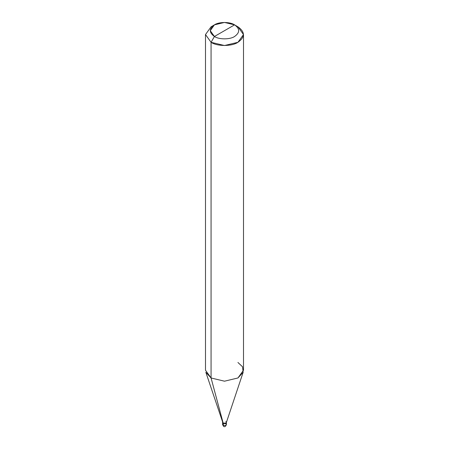 <?xml version="1.0" encoding="UTF-8"?>
<svg xmlns="http://www.w3.org/2000/svg" width="449" height="449" viewBox="0 0 449 449"><rect width="100%" height="100%" fill="white"/><g stroke="black" fill="none" stroke-linecap="round" stroke-linejoin="round"><path stroke-width="0.67" d="M226.397 424.653L226.397 422.806L225.841 423.587L223.159 423.587L225.841 423.587L226.397 422.324L225.841 423.098L223.159 423.098L211.069 377.979L211.069 42.307L224.5 45.523L237.931 42.307L243.498 34.556L237.931 26.8L234.574 24.858L224.5 22.45L214.426 24.858L210.25 30.678L214.426 36.492L234.574 24.858C240.007 28.736 240.007 32.614 234.574 36.492C230.04 39.63 218.96 39.63 214.426 36.492L211.069 42.307L205.502 34.556L211.069 26.8L205.502 34.556L211.069 42.307L211.069 377.979L224.5 381.195L237.931 377.979L243.15 372.305L226.363 422.531L225.841 423.098L223.159 423.098L223.159 423.587L205.85 372.305L211.069 377.979L223.159 423.098L222.603 422.324L222.603 424.653L223.551 426.297C224.612 427.156 225.561 426.606 226.397 424.653L225.841 425.428L223.159 425.428L223.159 423.587L222.603 422.806L223.159 423.587L225.841 423.587L226.352 422.565L225.841 423.587L223.159 423.587L223.551 426.297L222.603 424.653L223.159 425.428L225.841 425.428L226.397 424.653L225.841 423.873M243.498 34.556L243.498 370.223L237.931 377.979L224.5 381.195L211.069 377.979L205.502 370.223L205.502 34.556M214.426 36.492C208.993 32.614 208.993 28.736 214.426 24.858C218.96 21.72 230.04 21.72 234.574 24.858L214.426 36.492C218.96 39.63 230.04 39.63 234.574 36.492C240.007 32.614 240.007 28.736 234.574 24.858L237.931 26.8C245.176 31.969 245.176 37.138 237.931 42.307C231.886 46.494 217.114 46.494 211.069 42.307L214.426 36.492M226.397 422.324L225.841 421.549M243.15 372.305L242.555 366.816L237.931 362.472M211.069 26.8L214.426 24.858M237.931 26.8L234.574 24.858"/></g></svg>
